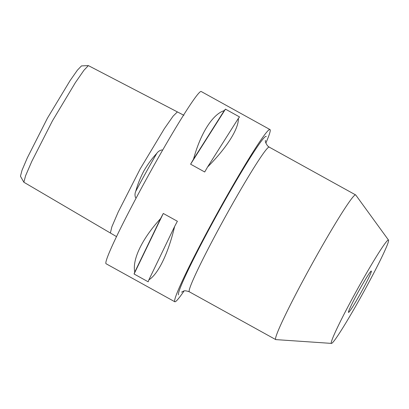 <?xml version="1.0" encoding="UTF-8"?>
<svg xmlns="http://www.w3.org/2000/svg" width="409" height="409" viewBox="0 0 409 409"><rect width="100%" height="100%" fill="white"/><g stroke="black" fill="none" stroke-linecap="round" stroke-linejoin="round"><path stroke-width="0.61" d="M162.092 149.904C159.847 150.323 158.073 151.483 156.765 153.39C152.071 158.395 147.782 164.234 143.886 170.916C140.287 177.757 137.577 184.546 135.762 191.279C134.822 193.437 134.76 195.589 135.583 197.731M177.383 111.908L88.37 65.604L83.952 70.256L75.368 82.633L52.439 120.859L31.805 161.356L25.578 175.768L23.855 182.23L110.384 233.018L111.841 226.857L118.196 212.046L140.2 168.876L164.336 128.702L173.114 116.136L177.383 111.908L183.902 115.302M23.855 182.23L20.45 176.228L22.035 170.226L27.301 157.9L47.459 118.124L70.016 80.711L77.393 70.174L81.478 65.91L88.37 65.604M371.357 271.075A23.61 1.36 -61.1 0 1 361.009 292.542A23.61 1.36 -61.1 0 1 348.483 312.384A23.61 1.36 -61.1 0 1 348.463 312.369A23.61 1.36 -61.1 0 1 358.811 290.901A23.61 1.36 -61.1 0 1 371.336 271.06A23.61 1.36 -61.1 0 1 371.357 271.075M331.295 343.34A59.029 3.4 -61.1 0 1 357.384 289.265A59.029 3.4 -61.1 0 1 388.524 240.103A59.029 3.4 -61.1 0 1 388.55 240.134A59.029 3.4 -61.1 0 1 362.885 293.365A59.029 3.4 -61.1 0 1 331.428 343.396A59.029 3.4 -61.1 0 1 331.295 343.34M331.428 343.396L275.804 339.603A82.638 4.755 -61.1 0 1 275.676 339.567A82.638 4.755 -61.1 0 1 275.62 339.521A82.638 4.755 -61.1 0 1 311.827 264.383A82.638 4.755 -61.1 0 1 355.677 194.94A82.638 4.755 -61.1 0 1 355.733 194.986A82.638 4.755 -61.1 0 1 355.774 195.032L388.55 240.134M174.628 226.458C168.431 252.966 158.217 274.142 148.871 279.853A98.38 5.665 118.9 0 0 148.176 281.801L134.08 274.004A98.38 5.665 -61.1 0 1 134.776 272.057C132.035 259.659 142.25 238.488 160.532 218.662A98.38 5.665 -61.1 0 1 163.288 213.467L177.383 221.264A98.38 5.665 118.9 0 0 174.628 226.458L148.871 279.853M238.36 118.405C238.871 128.63 226.683 147.884 207.619 166.949A98.38 5.665 118.9 0 0 204.699 171.984L190.604 164.188A98.38 5.665 -61.1 0 1 193.523 159.152C200.497 133.4 212.69 114.152 224.265 110.609A98.38 5.665 -61.1 0 1 225.461 109.147L239.556 116.943A98.38 5.665 118.9 0 0 238.36 118.405L207.619 166.949M265.84 143.119A98.38 5.665 118.9 0 0 270.088 129.627A98.38 5.665 118.9 0 0 270.017 129.576L201.264 91.544A98.38 5.665 118.9 0 0 149.065 174.214A98.38 5.665 118.9 0 0 105.957 263.662A98.38 5.665 118.9 0 0 106.028 263.718L174.786 301.745A98.38 5.665 118.9 0 0 184.035 291.009M270.017 129.576A98.38 5.665 118.9 0 0 217.818 212.245A98.38 5.665 118.9 0 0 174.709 301.694A98.38 5.665 118.9 0 0 174.786 301.745M134.776 272.057L160.532 218.662M134.08 274.004L163.288 213.467M193.523 159.152L224.265 110.609M190.604 164.188L225.461 109.147M355.677 194.94L269.275 147.153A82.638 4.755 118.9 0 0 225.425 216.591A82.638 4.755 118.9 0 0 189.219 291.729A82.638 4.755 118.9 0 0 189.28 291.775C186.233 290.727 184.326 290.513 183.564 291.131L181.545 292.154M156.765 153.39A70.946 4.085 118.9 0 0 135.762 191.279M178.528 294.812A90.507 5.21 -61.1 0 1 218.529 211.898A90.507 5.21 -61.1 0 1 266.274 136.509M265.482 140.405C265.042 141.391 265.768 143.242 267.66 145.957L269.275 147.153M116.304 236.489L110.384 233.018M275.676 339.567L189.28 291.775"/></g></svg>
